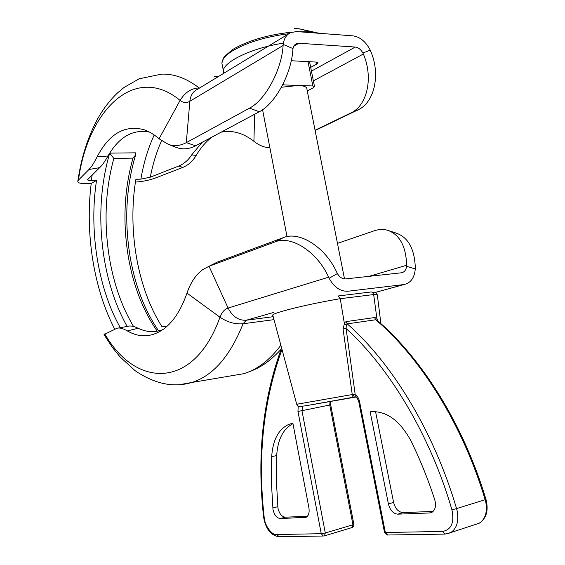 <?xml version="1.0" encoding="UTF-8"?>
<svg xmlns="http://www.w3.org/2000/svg" width="565" height="565" viewBox="0 0 565 565"><rect width="100%" height="100%" fill="white"/><g stroke="black" fill="none" stroke-linecap="round" stroke-linejoin="round"><path stroke-width="0.85" d="M338.11 295.989L340.236 298.701C305.912 304.422 268.975 313.808 272.888 315.531L296.71 404.257L352.242 394.561L343.054 328.957L344.403 323.689L340.236 298.701L373.67 294.549L376.862 318.236L374.602 317.551L346.119 321.605L344.057 322.926M370.633 292.013C372.194 291.879 373.197 292.656 373.635 294.33L377.342 295.001L377.406 295.495M272.987 509.538C274.35 515.118 276.801 518.119 280.332 518.557L306.103 517.3C308.674 515.732 309.606 512.561 308.907 507.794L292.882 423.27L289.089 424.251C278.602 428.99 272.803 439.803 271.68 456.69L271.384 482.136L272.987 509.538M292.96 423.679C283.157 428.835 277.733 439.45 276.688 455.524L276.37 480.886L277.959 508.196C279.329 513.747 281.78 516.742 285.318 517.173L307.395 516.311M346.119 321.605L347.242 323.865L346.303 325.108L344.403 323.689M346.303 325.108L346.098 328.569L343.054 328.957M310.121 405.02L355.978 397.011L355.23 394.773C357.384 396.058 358.817 398.283 359.531 401.454L385.351 532.505L442.522 531.446C451.379 529.765 454.514 522.554 451.936 509.807C430.05 434.407 388.381 366.353 346.098 328.569L355.23 394.773L352.242 394.561L352.214 397.414L354.227 397.04L353.287 394.299M352.165 397.435L309.825 405.048C293.835 407.803 298.998 405.861 296.717 404.314M376.862 318.236L377.646 320.786M376.883 319.027L377.286 320.468M377.42 320.595L375.725 319.762L347.242 323.865C391.375 362.553 433.496 430.198 456.562 508.599L485.166 499.7C462.234 423.312 420.106 357.447 375.725 319.762L374.602 317.551M354.262 397.04L354.813 396.955M370.16 411.786C386.072 410.444 399.702 420.198 411.052 441.039C420.155 459.627 428.065 479.233 434.775 499.863C436.335 505.76 435.375 509.92 431.886 512.335L429.548 512.964L397.788 514.157C393.219 513.677 390.083 510.266 388.402 503.924L370.16 411.786M302.056 406.242L302.805 406.143M375.555 411.581L393.593 502.419C395.274 508.733 398.41 512.123 402.986 512.596L433.122 511.424M133.538 326.485C122.075 307.219 114.102 284.788 109.624 259.201C103.748 223.98 105.147 190.377 113.826 158.412L109.681 153.129C99.97 186.909 98.239 222.617 104.483 260.267C108.819 285.12 116.369 307.183 127.132 326.436M113.826 158.412L133.001 158.122L135.565 155.015L135.473 152.833L109.681 153.129M114.759 329.204C93.776 289.005 84.948 233.112 91.226 183.413L85.979 183.576C80.597 183.632 77.871 182.94 77.786 181.485L78.45 180.108L88.959 169.486C91.382 167.099 94.101 162.889 97.102 156.865C109.207 133.63 124.907 124.604 144.202 129.78C149.266 131.525 154.224 134.526 159.062 138.799L180.101 100.415C185.002 92.363 191.351 88.211 199.141 87.956L199.629 87.978M167.092 326.238L162.099 326.838C137.493 288.659 127.316 229.736 135.897 179.275L140.876 179.133L150.276 177.191L178.858 165.997L182.813 167.431L155.707 177.904C150.057 180.051 143.574 181.422 136.25 182.015M91.226 183.413L96.544 180.419C88.797 230.343 97.943 288.327 120.317 327.679M273.99 319.642L243.063 323.766C235.146 324.444 227.448 322.262 219.976 317.219L186.973 293.115C181.167 309.79 173.427 321.746 163.765 328.971C151.823 337.34 139.682 337.997 127.351 330.935C123.015 328.378 119.512 327.502 116.849 328.3L104.024 334.607L112.583 347.694L120.091 356.946L135.127 370.704C154.746 384.016 173.667 387.936 191.888 382.456L180.157 384.56M96.544 180.419L91.269 180.574L92.257 174.571M211.776 137.175C205.815 141.829 200.596 147.931 196.126 155.481C192.785 161.131 188.35 165.114 182.813 167.431M175.016 146.935L176.817 147.62C183.046 149.704 189.317 149.104 195.624 145.819L259.279 111.771C274.986 104.017 291.498 73.98 292.861 49.6L292.981 48.583L283.213 44.437C283.962 38.561 286.483 34.592 290.777 32.544L296.653 31.584L352.977 35.863C360.067 36.88 365.823 41.655 370.245 50.179L362.878 53.011L363.352 54.014C373.225 76.798 367.645 103.776 352.433 112.195L315.065 130.24M88.959 169.486L99.68 167.657L87.632 179.606C87.639 180.263 88.846 180.588 91.269 180.574M186.973 293.115C190.624 282.458 195.921 274.597 202.863 269.533L209.029 266.263L275.155 241.862C291.201 235.146 317.156 251.658 328.625 277.189L329.141 278.255C334.085 287.295 340.405 291.611 348.104 291.215L403.777 284.576L375.089 292.479M337.467 243.367L374.164 230.824C378.72 229.284 383.105 229.072 387.329 230.195C399.554 234.32 406.002 246.008 406.659 265.253L406.595 266.306L415.282 268.968C414.435 277.938 410.656 283.129 403.954 284.555L403.777 284.576M415.282 268.968L415.317 267.916C414.604 248.77 408.107 237.123 395.825 232.978L389.207 230.81M196.126 155.481L191.712 154.859C188.385 160.05 184.105 163.758 178.858 165.997M191.712 154.859L202.171 142.316M221.134 132.175C232.166 129.886 243.098 132.93 253.911 141.307C258.876 145.262 264.215 147.472 269.929 147.945M315.122 130.522L359.587 109.094C374.828 100.676 380.492 73.824 370.697 51.182L370.245 50.179M283.213 44.437L283.122 45.475C281.681 69.975 265.176 100.245 249.561 108.127L186.309 142.641C180.348 145.819 174.408 146.42 168.497 144.449L159.062 138.799M292.981 48.583L293.701 46.295L295.015 44.557L296.413 43.66L298.963 43.251L293.666 46.372M311.428 71.133L355.258 47.05L298.963 43.251M355.258 47.05C358.295 47.432 360.837 49.423 362.878 53.011M291.257 60.73L316.294 62.094L317.911 62.68L316.831 63.972L310.686 67.383M149.534 132.104C132.846 128.961 118.996 136.921 107.972 155.989L97.102 156.865M99.68 167.657C102.152 165.361 104.913 161.47 107.972 155.989M162.868 329.621C154.591 332.679 146.342 332.22 138.114 328.258C133.898 326.182 130.451 325.532 127.775 326.323L118.53 327.997M127.351 330.935L138.114 328.258M406.595 266.306C406.066 270.021 404.385 272.175 401.56 272.775L345.667 278.905C342.383 279.068 339.622 277.288 337.39 273.566L336.86 272.521C325.482 247.159 299.577 230.845 283.482 237.597L217.115 262.174L211.571 264.978M318.625 33.25L309.641 31.887L298.468 31.718M291.808 32.141C267.669 34.769 247.887 40.602 232.455 49.642L224.001 57.023L221.918 62.892M283.39 43.187C249.398 48.216 218.966 64.12 223.782 72.998L223.881 73.231M306.873 88.867L306.724 88.133C305.947 86.558 303.158 85.661 298.341 85.449L281.384 87.257M308.017 61.642L312.855 85.979L283.517 84.905L283.27 83.627M282.62 84.912L283.517 84.905M307.282 90.951L313.413 87.709L314.486 86.502L309.556 61.726M312.855 85.979L314.486 86.502M280.332 518.557L285.318 517.173M446.986 533.904L450.743 532.59C456.732 528.529 458.9 521.431 457.24 511.304L456.562 508.599L451.936 509.807M475.087 524.567L479.261 523.197C485.286 519.171 487.475 512.215 485.836 502.341L485.166 499.7L485.978 499.375C463.208 423.581 421.441 358.132 377.201 320.397M298.207 406.171L297.967 411.405L321.245 533.699L276.765 534.525C271.814 535.443 264.568 525.394 264.18 517.272C257.428 456.534 263.368 400.599 281.999 349.474M355.971 397.011C356.275 396.333 357.193 397.845 358.733 401.56L359.531 401.454M442.522 531.446L445.206 534.095M358.733 401.56L384.49 532.322L385.351 532.505L387.943 535.006M393.593 502.419L388.402 503.924M402.986 512.596L397.788 514.157M432.197 512.151L429.548 512.964M330.024 401.524L329.748 405.013L301.957 410.67L302.741 406.214M276.765 534.525L279.166 536.736M263.601 517.024C265.599 528.713 270.649 535.288 278.75 536.743L323.307 536.03L324.472 535.853L323.307 536.03L321.245 533.699L325.299 533.014L301.957 410.67L297.967 411.405M281.596 347.969C262.774 399.406 256.778 455.736 263.594 516.968L264.18 517.272M272.782 508.034L277.754 506.692M271.68 456.69L276.688 455.524M304.683 517.646L306.329 517.18M330.765 401.39L330.695 404.801L329.748 405.013L352.956 524.751L325.299 533.014L324.472 535.853L352.115 527.541L352.956 524.751L353.867 524.278M351.741 527.654L352.115 527.541C353.499 526.707 354.086 525.634 353.874 524.32L330.695 404.801M133.001 158.122C124.109 189.706 122.598 222.893 128.474 257.689C133.608 286.504 143.206 311.004 157.268 331.189M230.464 375.944L243.572 373.733C257.266 369.644 269.696 360.145 280.862 345.229M273.199 316.697L246.333 320.221L243.063 323.766C230.047 356.282 212.991 375.845 191.888 382.456L243.572 373.733C257.23 369.341 267.309 364.15 281.116 349.255M77.85 181.047C81.212 157.79 87.801 137.076 97.618 118.897C103.317 108.734 110.09 99.949 117.923 92.54L124.053 87.448L139.152 78.796L161.604 74.128C174.161 73.733 186.676 78.344 199.141 87.956L199.374 88.133M218.74 76.353L214.354 76.275M78.45 180.108C87.829 110.38 134.738 62.885 180.101 100.415C183.23 102.901 186.485 103.19 189.847 101.283C190.483 95.485 193.004 91.495 197.404 89.327L288.355 34.013M273.976 312.339L246.333 320.221C238.614 320.687 232.533 316.633 228.098 308.052C224.524 309.26 221.812 312.311 219.976 317.219C193.908 390.302 135.558 388.091 104.793 333.873M154.224 134.971C148.058 148.291 143.609 163.01 140.876 179.133M161.548 140.798C156.562 151.914 152.804 164.048 150.276 177.191M254.653 114.25L253.911 141.307M195.624 145.819L186.309 142.641L189.847 101.283L283.122 45.475M316.831 63.972L316.457 62.108M217.115 262.174L209.029 266.263L228.098 308.052L328.625 277.189M329.141 278.255L337.39 273.566M406.659 265.253L368.994 276.349M363.352 54.014L313.363 80.866M357.546 110.189L350.392 113.29M259.279 111.771L249.561 108.127M283.482 237.597L275.155 241.862M288.757 33.709C265.501 36.725 246.623 42.516 232.13 51.083C224.136 56.26 220.844 60.865 222.25 64.89L223.458 71.275M294.287 28.356L302.021 29.302L309.641 31.887M338.414 295.947L370.591 292.02M371.622 292.027C375.167 293.115 373.938 290.488 377.307 294.782L380.895 323.639M384.497 532.378L387.498 535.013L444.747 534.102L450.743 532.59L479.261 523.197C486.493 518.31 488.739 510.379 485.985 499.396M292.91 423.446L289.089 424.251M135.614 154.881C125.988 187.305 124.215 221.621 130.296 257.824C135.409 286.448 144.859 310.807 158.645 330.906M375.132 292.493L403.954 284.555M146.681 130.741L144.202 129.78M168.497 144.449L176.817 147.62M296.413 43.66L295.297 44.317M359.587 109.094L352.433 112.195M298.574 28.681L319.31 33.307M262.563 109.751L287.02 236.608M306.724 88.133L344.509 278.919"/></g></svg>
